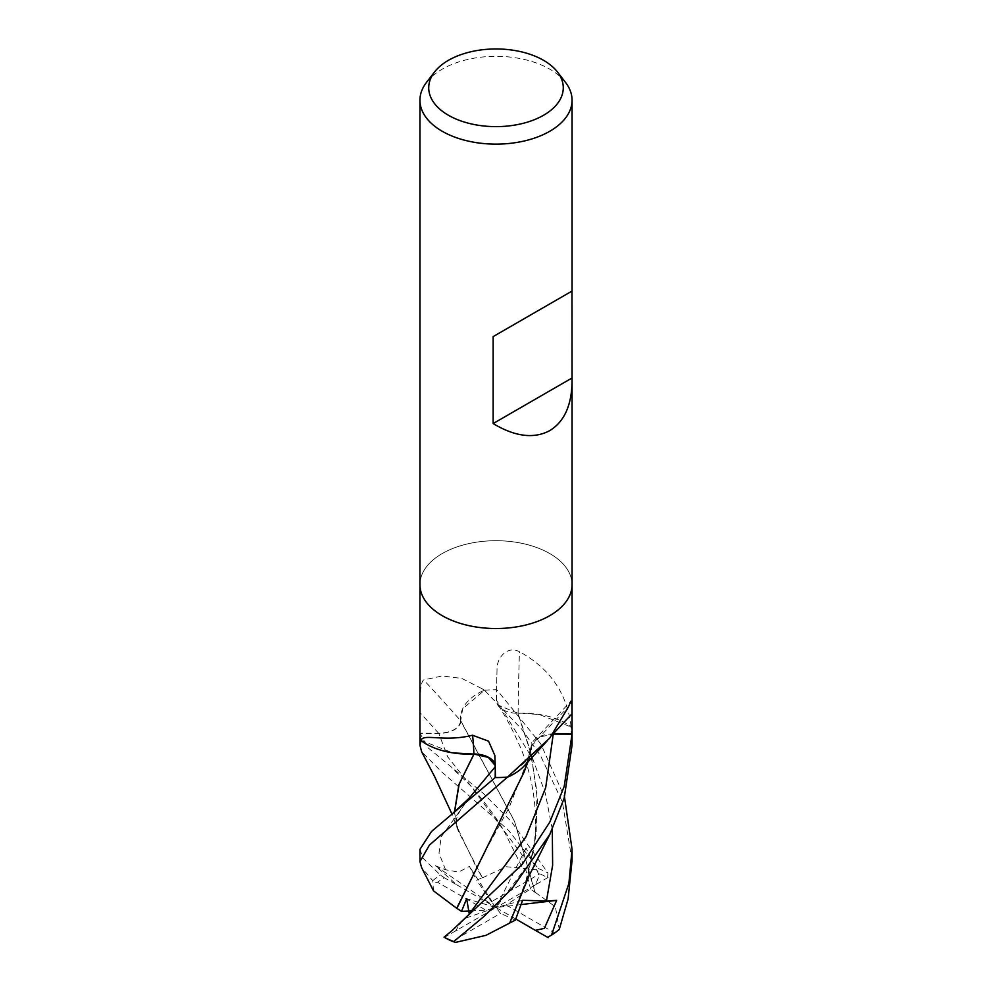 <?xml version="1.0" encoding="UTF-8"?>
<svg xmlns="http://www.w3.org/2000/svg" width="992" height="992" viewBox="0 0 992 992"><rect width="100%" height="100%" fill="white"/><g stroke="black" fill="none" stroke-linecap="round" stroke-linejoin="round"><path stroke-width="0.74" stroke-dasharray="4.96 3.72" d="M549.779 615.66A76.062 43.908 180 0 1 466.897 625.183A76.062 43.908 180 0 1 419.938 584.61A76.062 43.908 180 0 1 442.221 553.561A76.062 43.908 180 0 1 525.103 544.05A76.062 43.908 180 0 1 572.062 584.61A76.062 43.908 180 0 0 525.103 544.05A76.062 43.908 180 0 0 442.221 553.561A76.062 43.908 180 0 0 419.938 584.61L419.938 584.809M460.784 720.899A60.512 34.931 180 0 1 483.612 690.494A1280.337 742.797 -152.8 0 0 482.1 688.746L461.875 678.454L442.221 675.974L423.646 679.929C419.442 683.401 420.038 702.993 419.951 712.616L419.938 733.361L438.762 733.435A21.861 12.623 0 0 0 460.784 720.899A1287.628 747.026 -152.8 0 0 423.646 679.929M426.572 82.286A76.062 43.908 180 0 1 442.221 69.167A76.062 43.908 180 0 1 565.428 82.286M483.612 690.494A10.28 5.94 0 0 0 484.518 690.246L482.1 688.746M484.518 690.246A76.062 43.908 180 0 1 496.521 689.75L496.384 700.612A21.861 12.623 -0 0 0 518.109 713.322A60.512 34.931 180 0 1 570.76 726.504A10.28 5.94 -0 0 0 571.181 727.024A76.062 43.908 180 0 1 572.062 733.658L572.062 733.857M553.35 733.882L553.238 733.882A21.861 12.623 -0 0 0 533.659 740.714A21.861 12.623 -0 0 0 531.216 746.418A60.512 34.931 180 0 1 524.793 765.303M495.479 777.567L495.616 766.704A21.861 12.623 0 0 0 495.603 766.258A21.861 12.623 0 0 0 495.144 764.014M518.109 713.322A1287.628 582.23 -89.6 0 1 519.448 651.694C506.044 644.998 496.508 659.432 497.042 669.315L496.521 689.75M570.76 726.504A1280.337 578.931 -89.6 0 1 570.772 723.9C566.184 692.044 549.072 667.976 519.448 651.694M572.062 745.178L570.772 723.9M531.216 746.418A1287.628 1128.412 50.6 0 1 568.354 707.011M482.459 877.833L506.056 866.723L536.486 869.773L538.247 868.546L508.45 830.18L442.221 772.371L421.687 751.824M419.938 733.857L419.938 733.658A76.062 43.908 180 0 1 419.951 733.187L427.788 747.571L483.104 793.203L511.264 821.475L547.931 872.972L547.584 877.709A73.011 42.16 180 0 0 539.784 873.816L536.486 869.773M548.117 877.399L535.494 884.827L539.288 875.44L526.033 848.011L523.094 856.27L521.68 866.376L525.338 868.012L530.509 888.993M460.722 720.812C459.259 728.401 451.93 732.555 438.749 733.249L419.951 733.187M535.072 892.626L514.439 821.078L460.945 721.023M535.494 884.827L496 907.544L506.156 904.952L530.497 888.993L535.296 892.49L514.712 821.798L460.71 720.948M572.062 860.436L562.377 802.02L540.615 755.842L521.792 729.256L484.493 690.258L462.656 708.809L460.672 720.924M535.358 892.453L555.433 906.837L559.252 929.454M484.493 690.258L484.456 690.271A76.062 43.908 180 0 1 496.806 689.75L540.826 743.963L564.51 797.146M443.883 937.688L496 907.544L491.511 901.678L539.784 873.816M457.2 930.558L455.75 930.558L460.846 922.845M468.348 915.12L469.303 914.054M484.976 851.595L508.958 807.972L527.967 759.339L531.439 745.203L538.656 737.242L553.201 734.08M527.037 762.774L531.055 746.294M433.492 890.853L432.748 880.673L421.6 867.566M507.544 777.046L529.344 758.508L531.328 746.393M419.938 849.363L423.1 858.303L440.423 875.08L444.329 877.759A73.011 42.16 180 0 0 437.571 882.26L433.107 882.706M495.182 765.44L495.268 768.688M443.784 877.449L456.655 884.74L435.352 865.694L445.569 869.748L458.577 872.08L469.427 866.413L476.619 880.264L482.372 877.684L476.098 866.81M454.51 812.2L457.2 827.192L476.086 866.785M482.335 877.622L458.478 831.457L454.41 812.274M420.844 740.33L452.96 752.903M509.69 923.006L527.893 875.998L536.151 834.408L536.945 791.678L530.026 749.878L518.022 713.285L498.096 705.076L496.719 700.6L496.806 689.75M523.751 889.142L534.651 845.767L537.515 800.296L531.501 755.47L517.886 713.422M572.062 733.658A76.062 43.908 180 0 0 571.181 727.012L539.04 714.414L518.047 713.26M526.033 848.011L496 907.544L500.489 913.409L452.216 941.284M465.967 918.046L496 907.544L485.844 910.135L437.571 882.26M456.655 884.74L496 907.544L469.427 866.413M538.247 868.546A76.062 43.908 180 0 1 547.931 872.972M435.352 865.694L496 907.544L522.573 900.29M521.122 904.568L496 907.544L466.662 898.69M515.815 919.026L496 907.544L525.338 868.012M515.381 920.105L500.489 913.409M432.748 880.673A76.062 43.908 180 0 1 440.423 875.08M470.58 910.916L485.844 910.135M491.511 901.678L476.619 880.264M506.156 904.952L554.429 932.827L558.893 929.467M554.429 932.827A73.011 42.16 180 0 1 547.671 937.328M438.762 733.435A1281.652 743.554 -152.8 0 0 419.951 712.616M496.384 700.612A1281.652 579.526 -89.6 0 1 497.042 669.315M553.238 733.882A1281.652 1123.167 50.6 0 1 554.193 732.828M495.616 766.704A1281.652 199.913 115.4 0 0 494.958 757.132M536.511 884.194L536.25 883.537M523.094 856.27L470.245 785.329L447.541 756.648L438.749 733.249M445.557 869.748L438.997 853.256L441.18 836.851L468.943 798.399C457.87 811.704 453.952 821.314 457.2 827.192M552.296 829.337L545.29 793.129L532.89 759.227L496.719 700.6M533.659 740.714L570.933 701.22M495.603 766.258L494.859 755.52M521.68 866.376L504.742 832.424C497.897 819.615 486.402 803.917 470.245 785.329L451.918 767.982M528.004 761.695L529.678 757.752M531.439 745.203L527.967 759.339M458.478 831.457L452.054 814.221M498.096 705.076C505.027 715.232 512.678 729.79 521.048 748.749C528.19 766.506 532.667 784.35 534.477 802.28C535.841 813.651 535.916 826.311 534.688 840.274L527.893 875.998"/><path stroke-width="1.49" d="M495.144 764.014A21.861 12.623 0 0 0 473.891 753.994A60.512 34.931 180 0 1 421.24 740.813A10.28 5.94 0 0 0 420.819 740.292A76.062 43.908 180 0 1 419.938 733.658A76.062 43.908 180 0 1 419.938 733.361M421.687 751.824L419.938 745.178L421.228 739.945C424.08 733.547 444.676 742.202 472.552 735.233L488.56 741.185L494.859 755.52L495.479 777.567A76.062 43.908 180 0 0 507.482 777.071L549.779 738.073L568.354 707.011L570.933 701.22L571.95 704.407L572.062 733.956L553.35 733.882M557.417 71.945L565.428 82.286A76.062 43.908 180 0 1 572.062 100.217A76.062 43.908 180 0 1 549.779 131.266A76.062 43.908 180 0 1 466.897 140.79A76.062 43.908 180 0 1 419.938 100.217A76.062 43.908 180 0 1 426.572 82.286L434.583 71.945A67.282 38.837 180 0 1 448.434 60.326A67.282 38.837 180 0 1 557.417 71.945A67.282 38.837 180 0 1 543.566 115.258A67.282 38.837 180 0 1 457.845 119.784A67.282 38.837 180 0 1 434.583 71.945M549.779 615.66A76.062 43.908 180 0 0 572.062 584.61A76.062 43.908 180 0 1 549.779 615.66A76.062 43.908 180 0 1 466.897 625.183A76.062 43.908 180 0 1 419.938 584.61L419.938 100.217M572 291.078L572.062 381.362C571.727 405.257 564.299 421.674 549.779 430.602C533.969 439.072 515.096 436.716 493.136 423.559L493.136 336.61L572.062 291.053L493.136 336.61M468.906 914.512L525.909 836.95L545.699 787.611L553.251 734.08L572.049 734.13A76.062 43.908 180 0 0 572.062 733.658A76.062 43.908 180 0 1 572.062 733.956M546.989 741.098L524.793 765.303A60.512 34.931 180 0 1 508.388 776.823A10.28 5.94 -0 0 0 507.482 777.071M508.388 776.823A1280.337 1122.026 50.6 0 1 509.9 775.099M421.24 740.813A1280.337 199.702 115.4 0 0 421.228 739.945M473.891 753.994A1287.628 200.843 115.4 0 0 472.552 735.233M572 378.026L493.136 423.559M420.844 740.33L420.819 740.305A76.062 43.908 180 0 1 419.938 733.658L419.938 584.809M572.049 734.13L564.212 786.408L549.779 822.157L522.214 864.404L451.583 931.004L444.069 937.142A76.062 43.908 180 0 0 453.753 941.582L483.55 916.819L512.343 888.162L549.779 834.47L564.2 798.2L572.062 745.178L572.062 733.857M564.51 797.146L572.062 849.363L568.9 883.364L551.577 935.034A76.062 43.908 180 0 0 559.252 929.454L568.106 898.988L572.062 860.436M451.583 931.004L469.117 914.289M456.928 908.226L524.098 772.074L527.037 762.774M470.58 910.916L461.503 911.375L456.704 908.238L484.976 851.595M421.6 867.566L419.938 861.602L429.412 845.097L507.544 777.046A76.062 43.908 180 0 1 495.194 777.567L431.532 831.457L419.938 849.363L419.938 861.602M456.642 908.238L433.492 890.853L421.451 867.268M469.303 914.054L466.662 898.69L461.491 911.375M495.268 768.688L495.194 777.567M454.51 812.2L459.147 784.102L473.978 754.032L488.324 757.417L495.182 765.44M454.41 812.274L458.887 784.66L474.089 753.92M452.96 752.903L473.953 754.056M548.216 937.638L535.345 930.347L544.372 928.363L556.648 900.364L546.431 901.034L522.573 900.29L515.381 920.105L509.69 923.006M444.416 937.378A73.011 42.16 180 0 0 452.216 941.284L455.514 942.4L485.944 935.344L509.665 923.068L528.872 876.196L550.225 833.59M551.577 935.034L547.671 937.328M455.514 942.4L453.753 941.582M556.648 900.364L521.122 904.568M535.345 930.347L515.815 919.026M554.193 732.828A1281.652 1123.167 50.6 0 1 572.049 713.818M450.653 815.337L468.956 798.386L495.219 766.804M546.443 901.034L552.631 865.247L552.296 829.337M536.449 930.93L536.722 930.285M572.062 584.61L572.062 381.362M572.062 291.053L572.062 100.217M572.062 733.658L572.062 584.809M419.938 733.857L419.938 745.178M524.098 772.074L528.004 761.695M452.054 814.221L434.595 776.55L421.538 751.539M572.062 849.363L572.062 861.602"/></g></svg>

